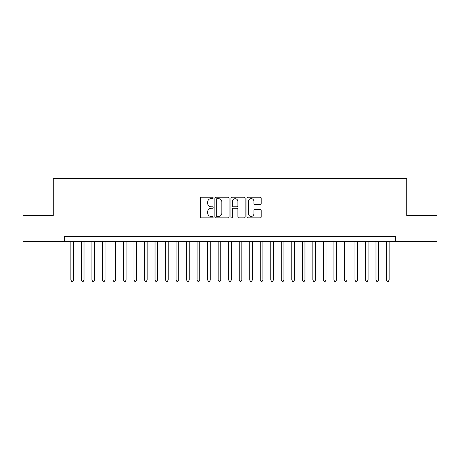 <?xml version="1.0" encoding="UTF-8"?>
<svg xmlns="http://www.w3.org/2000/svg" width="460" height="460" viewBox="0 0 460 460"><rect width="100%" height="100%" fill="white"/><g stroke="black" fill="none" stroke-linecap="round" stroke-linejoin="round"><path stroke-width="0.69" d="M213.17 197.932A0.724 0.724 0 0 0 212.445 197.213L201.474 197.213A1.035 1.035 0 0 0 200.439 198.243L200.439 216.833A1.035 1.035 0 0 0 201.474 217.867L212.445 217.867A0.724 0.724 0 0 0 213.17 217.143A0.724 0.724 0 0 0 212.445 216.418L211.025 216.418A3.306 3.306 0 0 1 207.719 213.112L207.719 211.565A3.306 3.306 0 0 1 211.025 208.259L212.445 208.259A0.724 0.724 0 0 0 213.17 207.54A0.724 0.724 0 0 0 212.445 206.816L211.025 206.816A3.306 3.306 0 0 1 207.719 203.51L207.719 201.963A3.306 3.306 0 0 1 211.025 198.657L212.445 198.657A0.724 0.724 0 0 0 213.17 197.932M260.182 204.493A1.035 1.035 0 0 0 261.211 203.458L261.211 198.243A1.035 1.035 0 0 0 260.182 197.213L247.997 197.213A1.035 1.035 0 0 0 246.962 198.243L246.962 216.833A1.035 1.035 0 0 0 247.997 217.867L260.182 217.867A1.035 1.035 0 0 0 261.211 216.833L261.211 210.53A1.035 1.035 0 0 0 260.182 209.501L254.966 209.501A1.035 1.035 0 0 0 253.931 210.53L253.931 213.658A2.76 2.76 0 0 1 251.171 216.418A2.76 2.76 0 0 1 248.406 213.658L248.406 201.417A2.76 2.76 0 0 1 251.171 198.657A2.76 2.76 0 0 1 253.931 201.417L253.931 203.458A1.035 1.035 0 0 0 254.966 204.493L260.182 204.493M64.296 241.73L23 241.73L23 215.429L53.245 215.429L53.245 178.606L406.755 178.606L406.755 215.429L437 215.429L437 241.73L395.703 241.73L395.703 236.469L64.296 236.469L64.296 241.73L395.703 241.73M229.097 198.243A1.035 1.035 0 0 0 228.062 197.213L215.878 197.213A1.035 1.035 0 0 0 214.843 198.243L214.843 216.833A1.035 1.035 0 0 0 215.878 217.867L228.062 217.867A1.035 1.035 0 0 0 229.097 216.833L229.097 198.243M231.938 197.213L244.122 197.213A1.035 1.035 0 0 1 245.157 198.243L245.157 216.833A1.035 1.035 0 0 1 244.122 217.867L238.907 217.867A1.035 1.035 0 0 1 237.872 216.833L237.872 209.294A1.035 1.035 0 0 0 236.842 208.259L233.381 208.259A1.035 1.035 0 0 0 232.352 209.294L232.352 217.143A0.724 0.724 0 0 1 231.627 217.867A0.724 0.724 0 0 1 230.903 217.143L230.903 198.243A1.035 1.035 0 0 1 231.938 197.213M217.016 198.657A0.724 0.724 0 0 0 216.292 199.381L216.292 215.694A0.724 0.724 0 0 0 217.016 216.418L218.511 216.418A3.306 3.306 0 0 0 221.818 213.112L221.818 201.963A3.306 3.306 0 0 0 218.511 198.657L217.016 198.657M237.872 201.468A2.76 2.76 0 0 0 235.112 198.708A2.76 2.76 0 0 0 232.352 201.468L232.352 205.781A1.035 1.035 0 0 0 233.381 206.816L236.842 206.816A1.035 1.035 0 0 0 237.872 205.781L237.872 201.468M70.869 241.73L70.869 280.025L73.502 280.025L73.502 241.73M73.502 280.025L72.709 281.393L71.662 281.393L70.869 280.025M81.391 241.73L81.391 280.025L84.019 280.025L84.019 241.73M84.019 280.025L83.231 281.393L82.179 281.393L81.391 280.025M91.914 241.73L91.914 280.025L94.541 280.025L94.541 241.73M94.541 280.025L93.754 281.393L92.701 281.393L91.914 280.025M102.43 241.73L102.43 280.025L105.064 280.025L105.064 241.73M105.064 280.025L104.276 281.393L103.224 281.393L102.43 280.025M112.953 241.73L112.953 280.025L115.587 280.025L115.587 241.73M115.587 280.025L114.793 281.393L113.741 281.393L112.953 280.025M123.475 241.73L123.475 280.025L126.103 280.025L126.103 241.73M126.103 280.025L125.315 281.393L124.263 281.393L123.475 280.025M133.998 241.73L133.998 280.025L136.626 280.025L136.626 241.73M136.626 280.025L135.838 281.393L134.786 281.393L133.998 280.025M144.515 241.73L144.515 280.025L147.148 280.025L147.148 241.73M147.148 280.025L146.36 281.393L145.308 281.393L144.515 280.025M155.037 241.73L155.037 280.025L157.671 280.025L157.671 241.73M157.671 280.025L156.877 281.393L155.825 281.393L155.037 280.025M165.56 241.73L165.56 280.025L168.188 280.025L168.188 241.73M168.188 280.025L167.4 281.393L166.347 281.393L165.56 280.025M176.082 241.73L176.082 280.025L178.71 280.025L178.71 241.73M178.71 280.025L177.922 281.393L176.87 281.393L176.082 280.025M186.599 241.73L186.599 280.025L189.232 280.025L189.232 241.73M189.232 280.025L188.445 281.393L187.392 281.393L186.599 280.025M197.121 241.73L197.121 280.025L199.755 280.025L199.755 241.73M199.755 280.025L198.961 281.393L197.909 281.393L197.121 280.025M207.644 241.73L207.644 280.025L210.272 280.025L210.272 241.73M210.272 280.025L209.484 281.393L208.432 281.393L207.644 280.025M218.166 241.73L218.166 280.025L220.794 280.025L220.794 241.73M220.794 280.025L220.006 281.393L218.954 281.393L218.166 280.025M228.683 241.73L228.683 280.025L231.317 280.025L231.317 241.73M231.317 280.025L230.523 281.393L229.477 281.393L228.683 280.025M239.206 241.73L239.206 280.025L241.833 280.025L241.833 241.73M241.833 280.025L241.046 281.393L239.993 281.393L239.206 280.025M249.728 241.73L249.728 280.025L252.356 280.025L252.356 241.73M252.356 280.025L251.568 281.393L250.516 281.393L249.728 280.025M260.245 241.73L260.245 280.025L262.878 280.025L262.878 241.73M262.878 280.025L262.091 281.393L261.038 281.393L260.245 280.025M270.767 241.73L270.767 280.025L273.401 280.025L273.401 241.73M273.401 280.025L272.608 281.393L271.555 281.393L270.767 280.025M281.29 241.73L281.29 280.025L283.918 280.025L283.918 241.73M283.918 280.025L283.13 281.393L282.078 281.393L281.29 280.025M291.812 241.73L291.812 280.025L294.44 280.025L294.44 241.73M294.44 280.025L293.652 281.393L292.6 281.393L291.812 280.025M302.329 241.73L302.329 280.025L304.963 280.025L304.963 241.73M304.963 280.025L304.175 281.393L303.123 281.393L302.329 280.025M312.852 241.73L312.852 280.025L315.485 280.025L315.485 241.73M315.485 280.025L314.692 281.393L313.639 281.393L312.852 280.025M323.374 241.73L323.374 280.025L326.002 280.025L326.002 241.73M326.002 280.025L325.214 281.393L324.162 281.393L323.374 280.025M333.897 241.73L333.897 280.025L336.524 280.025L336.524 241.73M336.524 280.025L335.737 281.393L334.684 281.393L333.897 280.025M344.413 241.73L344.413 280.025L347.047 280.025L347.047 241.73M347.047 280.025L346.259 281.393L345.207 281.393L344.413 280.025M354.936 241.73L354.936 280.025L357.57 280.025L357.57 241.73M357.57 280.025L356.776 281.393L355.724 281.393L354.936 280.025M365.459 241.73L365.459 280.025L368.086 280.025L368.086 241.73M368.086 280.025L367.298 281.393L366.246 281.393L365.459 280.025M375.981 241.73L375.981 280.025L378.609 280.025L378.609 241.73M378.609 280.025L377.821 281.393L376.769 281.393L375.981 280.025M386.498 241.73L386.498 280.025L389.131 280.025L389.131 241.73M389.131 280.025L388.338 281.393L387.291 281.393L386.498 280.025"/></g></svg>
